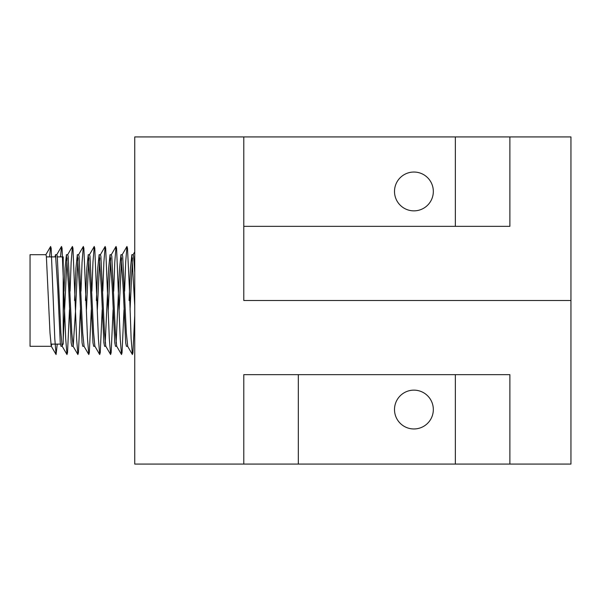 <?xml version="1.0" encoding="UTF-8"?>
<svg xmlns="http://www.w3.org/2000/svg" width="601" height="601" viewBox="0 0 601 601"><rect width="100%" height="100%" fill="white"/><g stroke="black" fill="none" stroke-linecap="round" stroke-linejoin="round"><path stroke-width="0.9" d="M433.329 409.551A19.412 19.412 0 0 1 413.916 428.964A19.412 19.412 0 0 1 394.504 409.551A19.412 19.412 0 0 1 413.916 390.139A19.412 19.412 0 0 1 433.329 409.551M509.881 464.077L509.881 374.656L243.796 374.656L243.796 464.077L134.737 464.077L134.737 136.923L243.796 136.923L243.796 300.5L570.95 300.5L243.796 300.5L243.796 226.344L509.881 226.344L509.881 136.923L570.95 136.923L570.95 464.077L455.355 464.077L455.355 374.656M298.321 374.656L298.321 464.077L243.796 464.077M298.321 464.077L455.355 464.077M433.329 191.449A19.412 19.412 0 0 1 413.916 210.861A19.412 19.412 0 0 1 394.504 191.449A19.412 19.412 0 0 1 413.916 172.036A19.412 19.412 0 0 1 433.329 191.449M455.355 226.344L455.355 136.923L509.881 136.923M455.355 136.923L243.796 136.923M67.049 257.942L63.203 339.565M62.797 344.118L62.158 346.199L60.904 332.886L57.268 256.259L56.825 254.696L55.517 254.696L57.771 288.645L60.25 342.728L60.971 346.304L62.279 346.304M63.203 313.016L63.661 300.5M51.889 344.118L51.258 346.199L49.996 332.886L46.36 256.259L45.924 254.696L30.05 254.696L30.05 346.304L51.378 346.304M129.095 300.5L130.477 268.114L131.852 254.696L134.737 305.451M132.483 257.942L130.056 309.793M127.712 346.304L126.33 332.886L122.694 256.259L122.258 254.696L120.951 254.696L123.205 288.645L125.684 342.728L126.398 346.304L127.712 346.304M121.575 257.942L119.156 309.793M124.009 309.718L122.041 352.764L121.5 354.522L116.684 346.199L115.43 332.886L111.794 256.259L111.35 254.696L110.043 254.696L112.297 288.645L114.776 342.728L115.497 346.304L116.744 346.304M116.121 343.058L119.569 268.114L120.951 254.696M110.674 257.942L108.248 309.793M113.101 309.718L111.14 352.764L110.599 354.522L105.784 346.199L104.521 332.886L100.885 256.259L100.45 254.696L99.135 254.696L101.396 288.645L103.875 342.728L104.589 346.304L105.844 346.304M105.22 343.058L108.661 268.114L110.043 254.696M99.766 257.942L97.347 309.793M102.193 309.718L100.232 352.764L99.691 354.522L94.875 346.199L93.613 332.886L89.985 256.259L89.541 254.696L88.234 254.696L90.488 288.645L92.967 342.728L93.688 346.304L94.935 346.304M88.858 257.942L86.439 309.793M84.087 346.304L82.713 332.886L79.077 256.259L78.641 254.696L77.326 254.696L79.58 288.645L82.067 342.728L82.78 346.304L84.087 346.304M77.957 257.942L75.441 312.355L73.187 346.304L71.804 332.886L68.168 256.259L67.733 254.696L66.426 254.696L68.679 288.645L71.158 342.728L71.872 346.304L73.187 346.304M134.737 272.456L133.602 256.259L133.167 254.696L131.852 254.696M96.378 300.5L97.76 268.114L99.135 254.696M85.477 300.5L86.852 268.114L88.234 254.696M74.569 300.5L75.951 268.114L77.326 254.696M64.029 291.282L65.043 268.114L66.426 254.696M61.723 344.118L63.203 344.118L63.203 256.882L57.343 256.882M54.961 256.882L55.517 254.696M134.737 315.307L132.949 352.764L132.408 354.522L131.131 338.761L129.313 286.497L127.495 248.236L126.954 246.478L125.677 262.239L124.61 291.207M121.5 354.522L120.223 338.761L116.586 248.236L116.053 246.478L114.768 262.239L113.702 291.207M110.599 354.522L109.322 338.761L105.686 248.236L105.145 246.478L103.868 262.239L102.794 291.207M99.691 354.522L98.414 338.761L94.778 248.236L94.237 246.478L92.96 262.239L91.893 291.207M91.292 309.718L89.324 352.764L88.79 354.522L87.506 338.761L83.877 248.236L83.336 246.478L82.059 262.239L80.985 291.207M80.384 309.718L78.423 352.764L77.882 354.522L76.605 338.761L72.969 248.236L72.428 246.478L71.151 262.239L70.077 291.207M69.483 309.718L67.515 352.764L66.974 354.522L65.697 338.761L62.061 248.236L61.527 246.478L60.498 256.882M57.245 344.118L56.073 354.522L54.796 338.761L51.16 248.236L50.619 246.478L49.59 256.882M56.028 256.882L46.435 256.882M60.416 344.118L50.815 344.118M133.106 254.696L134.737 251.872M127.592 346.199L132.408 354.522M122.138 254.801L126.954 246.478M111.238 254.801L116.053 246.478M100.329 254.801L105.145 246.478M89.421 254.801L94.237 246.478M83.975 346.199L88.79 354.522M78.521 254.801L83.336 246.478M73.067 346.199L77.882 354.522M67.612 254.801L72.428 246.478M62.158 346.199L66.974 354.522M56.704 254.801L61.527 246.478M51.258 346.199L56.073 354.522M45.804 254.801L50.619 246.478"/></g></svg>
